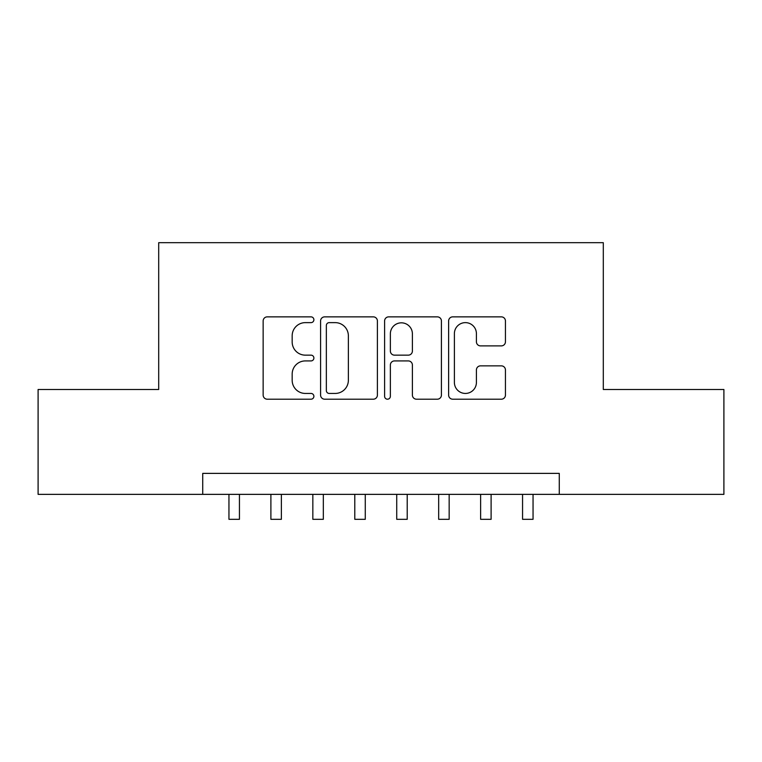 <?xml version="1.0" encoding="UTF-8"?>
<svg xmlns="http://www.w3.org/2000/svg" width="762" height="762" viewBox="0 0 762 762"><rect width="100%" height="100%" fill="white"/><g stroke="black" fill="none" stroke-linecap="round" stroke-linejoin="round"><path stroke-width="1.14" d="M313.887 319.745A2.886 2.886 0 0 0 311.01 316.859L267.262 316.859A4.115 4.115 0 0 0 263.147 320.983L263.147 395.087A4.115 4.115 0 0 0 267.262 399.202L311.01 399.202A2.886 2.886 0 0 0 313.887 396.326A2.886 2.886 0 0 0 311.01 393.44L305.343 393.44A13.173 13.173 0 0 1 292.17 380.267L292.17 374.094A13.173 13.173 0 0 1 305.343 360.921L311.01 360.921A2.886 2.886 0 0 0 313.887 358.035A2.886 2.886 0 0 0 311.01 355.149L305.343 355.149A13.173 13.173 0 0 1 292.17 341.976L292.17 335.804A13.173 13.173 0 0 1 305.343 322.631L311.01 322.631A2.886 2.886 0 0 0 313.887 319.745M501.32 345.891A4.115 4.115 0 0 0 505.444 341.776L505.444 320.983A4.115 4.115 0 0 0 501.32 316.859L452.742 316.859A4.115 4.115 0 0 0 448.627 320.983L448.627 395.087A4.115 4.115 0 0 0 452.742 399.202L501.32 399.202A4.115 4.115 0 0 0 505.444 395.087L505.444 369.98A4.115 4.115 0 0 0 501.32 365.855L480.536 365.855A4.115 4.115 0 0 0 476.412 369.98L476.412 382.429A11.011 11.011 0 0 1 465.401 393.44A11.011 11.011 0 0 1 454.39 382.429L454.39 333.642A11.011 11.011 0 0 1 465.401 322.631A11.011 11.011 0 0 1 476.412 333.642L476.412 341.776A4.115 4.115 0 0 0 480.536 345.891L501.32 345.891M202.73 494.357L38.1 494.357L38.1 389.496L158.696 389.496L158.696 242.687L603.304 242.687L603.304 389.496L723.9 389.496L723.9 494.357L559.27 494.357L559.27 473.383L202.73 473.383L202.73 494.357L559.27 494.357M377.4 320.983A4.115 4.115 0 0 0 373.285 316.859L324.698 316.859A4.115 4.115 0 0 0 320.583 320.983L320.583 395.087A4.115 4.115 0 0 0 324.698 399.202L373.285 399.202A4.115 4.115 0 0 0 377.4 395.087L377.4 320.983M388.715 316.859L437.302 316.859A4.115 4.115 0 0 1 441.417 320.983L441.417 395.087A4.115 4.115 0 0 1 437.302 399.202L416.509 399.202A4.115 4.115 0 0 1 412.394 395.087L412.394 365.036A4.115 4.115 0 0 0 408.28 360.921L394.487 360.921A4.115 4.115 0 0 0 390.363 365.036L390.363 396.326A2.886 2.886 0 0 1 387.487 399.202A2.886 2.886 0 0 1 384.6 396.326L384.6 320.983A4.115 4.115 0 0 1 388.715 316.859M329.222 322.631A2.886 2.886 0 0 0 326.346 325.507L326.346 390.563A2.886 2.886 0 0 0 329.222 393.44L335.194 393.44A13.173 13.173 0 0 0 348.367 380.267L348.367 335.804A13.173 13.173 0 0 0 335.194 322.631L329.222 322.631M412.394 333.851A11.011 11.011 0 0 0 401.383 322.831A11.011 11.011 0 0 0 390.363 333.851L390.363 351.034A4.115 4.115 0 0 0 394.487 355.149L408.28 355.149A4.115 4.115 0 0 0 412.394 351.034L412.394 333.851M228.952 494.357L228.952 519.313L239.439 519.313L239.439 494.357M270.891 494.357L270.891 519.313L281.378 519.313L281.378 494.357M312.839 494.357L312.839 519.313L323.326 519.313L323.326 494.357M354.787 494.357L354.787 519.313L365.274 519.313L365.274 494.357M396.726 494.357L396.726 519.313L407.213 519.313L407.213 494.357M438.674 494.357L438.674 519.313L449.161 519.313L449.161 494.357M480.622 494.357L480.622 519.313L491.109 519.313L491.109 494.357M522.561 494.357L522.561 519.313L533.048 519.313L533.048 494.357"/></g></svg>
